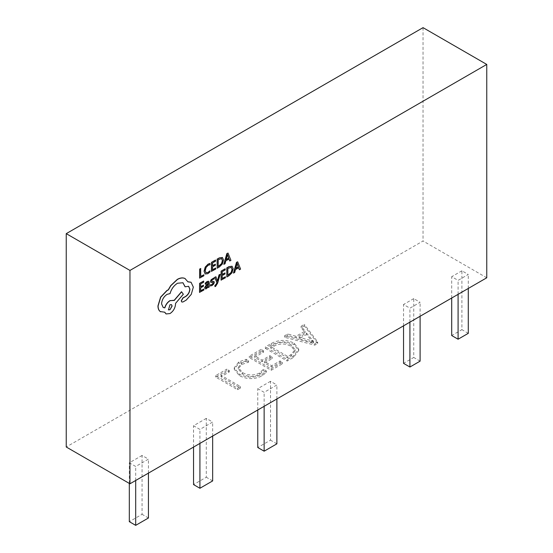 <?xml version="1.0" encoding="UTF-8"?>
<svg xmlns="http://www.w3.org/2000/svg" width="553" height="553" viewBox="0 0 553 553"><rect width="100%" height="100%" fill="white"/><g stroke="black" fill="none" stroke-linecap="round" stroke-linejoin="round"><path stroke-width="0.41" stroke-dasharray="2.77 2.07" d="M214.861 286.565L217.481 283.115L220.046 274.274M217.495 280.558L217.343 281.159L215.808 276.687M208.128 287.47L209.103 286.917L208.668 281.249M205.122 288.825L206.4 288.604L208.128 286.807M205.211 284.256L207.036 282.445L207.88 282.362M199.529 292.364L203.704 289.986L203.711 288.956M200.691 286.634L200.58 283.82L203.58 282.113L203.587 281.076M200.663 290.691L200.552 287.733L203.338 286.15L203.338 285.12M205.039 273.915L207.7 273.624L209.857 271.869L209.864 270.756M205.861 272.691L205.115 270.555L205.944 267.382L208.073 265.177L209.898 264.666L209.905 263.449M199.612 278.069L203.711 275.74L203.718 274.71M200.753 276.403L200.67 268.495M211.412 271.357L215.587 268.979L215.594 267.949M212.573 265.627L212.463 262.813L215.463 261.106L215.47 260.069M212.546 269.691L212.435 266.733L215.221 265.15L215.221 264.113M217.059 268.143L219.195 266.926L222.223 263.947L223.419 259.924L222.265 257.394M229.709 260.947L230.815 260.311L227.912 252.991M223.82 264.293L224.926 263.663L225.693 260.774L228.977 259.053M213.064 282.562L213.181 282.956L212.933 282.486L210.728 282.32M211.709 281.283L211.758 279.998L213.935 278.982L213.942 277.882M211.744 281.311L211.585 280.862M210.423 285.936L211.923 285.459L213.548 284.028L213.99 281.477M221.055 280.108L225.237 277.73L225.244 276.7M222.223 274.378L222.112 271.564L225.112 269.857L225.119 268.82M222.195 278.436L222.085 275.484L224.864 273.901L224.871 272.864M226.709 276.894L228.845 275.677L231.873 272.698L233.062 268.675L231.914 266.145M239.352 269.698L240.465 269.062L237.555 261.742M233.47 273.044L234.576 272.415L235.343 269.525L238.626 267.804M181.813 301.979L182.822 301.903L186.084 300.044L191.131 294.3L193.211 287.055L190.992 282.224M187.882 281.76L184.84 278.415M185.061 286.779L188.587 286.281M163.142 307.461L161.441 303.797C161.787 299.719 163.64 296.532 167.006 294.244L169.93 293.539C171.209 288.984 173.69 285.528 177.375 283.171L182.877 282.714M166.024 313.91L169.861 313.489C173.227 311.208 175.08 308.021 175.425 303.943L175.432 303.3L183.202 294.155L181.508 291.735M160.232 311.567L164.67 312.224M246.175 360.756L238.744 363.425L234.23 369.252L239.283 375.591C246.776 379.517 254.366 379.607 262.053 375.874L266.339 372.397L263.401 370.704L259.675 374.471C253.772 377.257 248.014 377.098 242.401 374.001L238.26 368.899L241.55 364.579L248.574 362.146L246.175 360.756L246.175 359.284L238.744 361.952L234.23 367.78L239.283 374.118C246.776 378.045 254.366 378.134 262.053 374.402L266.339 370.925L263.401 369.231L259.675 372.999C253.772 375.784 248.014 375.625 242.401 372.528L238.26 367.427L241.55 363.107L248.574 360.674L246.175 359.284M261.064 350.851L249.313 357.632L271.212 370.275L282.431 363.805L280.025 362.415L271.744 367.192L264.534 363.031L272.276 358.558L269.878 357.169L262.129 361.641L254.65 357.328L263.463 352.233L261.064 350.851L261.064 349.378L249.313 356.16L271.212 368.81L282.431 362.333L280.025 360.943L271.744 365.72L264.534 361.558L272.276 357.086L269.878 355.697L262.129 360.169L254.65 355.856L263.463 350.768L261.064 349.378M265.336 348.383L287.235 361.026L293.415 357.459L298.724 350.567L294.189 344.685C286.495 340.89 278.857 340.973 271.288 344.941L265.336 348.383L265.336 346.911L287.235 359.554L293.415 355.987L298.724 349.095L294.189 343.213C286.495 339.418 278.857 339.501 271.288 343.468L265.336 346.911M304.33 325.869L301.129 327.715L305.056 332.547L296.007 337.765L287.774 335.429L284.567 337.282L314.747 345.141L317.685 343.448L304.33 325.869L304.33 324.397L301.129 326.249L305.056 331.074L296.007 336.293L287.774 333.957L284.567 335.809L314.747 343.669L317.685 341.975L304.33 324.397M486.758 277.786L423.038 241.004L66.242 446.997M461.907 270.797L451.711 276.687L458.084 280.364L468.28 274.475L461.907 270.797L461.907 329.657L451.711 335.54M270.514 381.3L257.767 388.655L264.14 392.333L276.88 384.978L270.514 381.3L270.514 440.153L257.767 447.515M413.741 298.606L403.545 304.496L409.918 308.173L420.107 302.291L413.741 298.606L413.741 357.466L403.545 363.349M206.29 418.379L193.543 425.734L199.916 429.411L212.656 422.057L206.29 418.379L206.29 477.239L193.543 484.594M142.066 455.458L129.319 462.813L135.692 466.497L148.439 459.135L142.066 455.458L142.066 514.318L129.319 521.673M226.875 370.586L215.656 377.063L237.555 389.706L240.493 388.012L221 376.752L229.281 371.975L226.875 370.586L226.875 369.114L215.656 375.591L237.555 388.234L240.493 386.54L221 375.287L229.281 370.503L226.875 369.114M423.038 27.65L423.038 241.004M451.711 298.019L451.711 276.687M458.084 294.341L458.084 280.364M468.28 288.459L468.28 274.475M468.28 333.335L461.907 329.657M257.767 409.994L257.767 388.655M264.14 406.317L264.14 392.333M276.88 398.955L276.88 384.978M276.88 443.838L270.514 440.153M403.545 325.828L403.545 304.496M409.918 322.15L409.918 308.173M420.107 316.268L420.107 302.291M420.107 361.144L413.741 357.466M193.543 447.073L193.543 425.734M199.916 443.395L199.916 429.411M212.656 436.034L212.656 422.057M212.656 480.916L206.29 477.239M129.319 483.412L129.319 462.813M135.692 480.474L135.692 466.497M148.439 473.112L148.439 459.135M148.439 517.995L142.066 514.318M215.656 377.063L215.656 375.591M237.555 389.706L237.555 388.234M240.493 388.012L240.493 386.54M221 376.752L221 375.287M229.281 371.975L229.281 370.503M301.129 327.715L301.129 326.249M305.056 332.547L305.056 331.074M306.473 333.03L313.523 341.298L299.145 337.261L306.473 333.03L306.473 334.503L313.447 342.805L299.145 338.726L306.473 334.503M296.007 337.765L296.007 336.293M287.774 335.429L287.774 333.957M284.567 337.282L284.567 335.809M314.747 345.141L314.747 343.669M317.685 343.448L317.685 341.975M312.321 340.213L312.321 341.685M313.523 341.298L313.523 342.77M313.447 341.339L313.447 342.805M311.56 340.655L311.56 342.127M299.145 337.261L299.145 338.726M287.235 361.026L287.235 359.554M293.415 357.459L293.415 355.987M294.189 344.685L294.189 343.213M271.288 344.941L271.288 343.468M270.68 346.6L273.783 344.809C279.611 341.747 285.41 341.768 291.189 344.872L295.095 349.531L291.002 354.604L287.774 356.471L270.68 346.6L270.68 348.072L273.783 346.275C279.611 343.219 285.41 343.24 291.189 346.344L295.095 351.003L291.002 356.077L287.774 357.943L270.68 348.072M273.783 344.809L273.783 346.275M291.189 344.872L291.189 346.344M291.002 354.604L291.002 356.077M287.774 356.471L287.774 357.943M249.313 357.632L249.313 356.16M271.212 370.275L271.212 368.81M282.431 363.805L282.431 362.333M280.025 362.415L280.025 360.943M271.744 367.192L271.744 365.72M264.534 363.031L264.534 361.558M272.276 358.558L272.276 357.086M269.878 357.169L269.878 355.697M262.129 361.641L262.129 360.169M254.65 357.328L254.65 355.856M263.463 352.233L263.463 350.768M239.283 375.591L239.283 374.118M238.744 363.425L238.744 361.952M262.053 375.874L262.053 374.402M266.339 372.397L266.339 370.925M263.401 370.704L263.401 369.231M259.675 374.471L259.675 372.999M242.401 374.001L242.401 372.528M241.55 364.579L241.55 363.107M248.574 362.146L248.574 360.674M221.698 258.597L218.11 259.599L218.2 266.47M227.47 255.016L226.018 259.578M208.149 284.408L205.903 286.115L205.951 287.678M205.764 287.152L205.972 287.698M231.348 267.348L227.76 268.35L227.843 275.221M237.119 263.767L235.661 268.329M171.437 304.585L169.861 304.682L168.382 309.853M298.724 350.567L298.724 349.095M295.095 349.531L295.095 351.003M234.23 369.252L234.23 367.78M238.26 368.899L238.26 367.427"/><path stroke-width="0.83" d="M220.177 274.343L219.168 274.924L217.474 281.235L215.933 276.763L214.847 277.378L216.983 282.562L216.548 283.972L214.993 285.631L214.986 286.641L215.615 286.371L217.612 283.184L220.177 274.343L219.036 274.848L217.37 281.145M215.933 276.763L214.716 277.309L216.859 282.486L216.423 283.903L214.868 285.562L214.986 286.641M208.668 281.249L207.133 281.477L205.218 283.164L205.343 284.332L207.168 282.521L207.949 282.389L208.281 283.454L206.635 284.657L204.776 287.802L205.246 288.901L206.525 288.68L208.232 286.565L208.253 287.539L209.228 286.986L209.255 282.846L208.73 281.283L207.264 281.546L205.218 283.164M208.128 286.807L208.253 287.539M207.88 282.362L208.149 283.378L206.504 284.581L204.651 287.733L205.246 288.901M203.843 289.032L200.663 290.837L200.684 287.809L203.463 286.226L203.469 285.196L200.691 286.779L200.704 283.896L203.704 282.189L203.587 281.076L199.585 283.357L199.529 292.364L203.836 290.055L203.843 289.032L200.663 290.691M203.469 285.196L200.691 286.634M210.036 263.525L208.191 264.203L205.329 267.161L204.188 271.295L205.163 273.984L207.824 273.694L209.981 271.945L209.988 270.832L207.976 272.574L205.986 272.767L205.239 270.631L206.075 267.458L208.198 265.253L210.029 264.742L209.905 263.449L208.066 264.134L205.204 267.085L204.057 271.226L205.191 274.005M209.988 270.832L207.852 272.505L205.861 272.691M129.962 483.785L486.758 277.786L486.758 64.431L423.038 27.65L66.242 233.643L66.242 446.997L129.962 483.785L129.962 270.431L486.758 64.431M203.85 274.786L200.753 276.548L200.67 268.495L199.668 269.062L199.612 278.069L203.843 275.816L203.85 274.786L200.753 276.403M215.725 268.025L212.546 269.836L212.566 266.802L215.345 265.219L215.352 264.189L212.573 265.772L212.587 262.889L215.587 261.182L215.47 260.069L211.467 262.35L211.412 271.357L215.718 269.055L215.725 268.025L212.546 269.691M215.352 264.189L212.573 265.627M222.479 257.504L219.334 257.871L217.115 259.136L217.184 268.219L219.327 267.002L222.354 264.023L223.543 259.993L222.389 257.463L219.458 257.947L217.239 259.205L217.184 268.219M228.977 259.053L229.709 260.947L230.94 260.387L228.036 253.067L226.834 253.599L223.82 264.293L225.057 263.74L225.818 260.85L229.053 259.004L229.834 261.016M212.933 282.486L213.181 282.956L212.027 284.484L210.43 284.774L210.423 285.936L212.055 285.535L213.672 284.097L214.308 282.355L213.811 281.366L211.668 281.27M213.99 281.477L211.799 281.339L211.585 280.862L212.656 279.389L214.066 279.058L213.942 277.882L211.087 279.735L210.458 281.463L210.887 282.424M225.375 276.776L222.195 278.588L222.216 275.553L224.995 273.97L225.002 272.94L222.216 274.523L222.237 271.641L225.237 269.933L225.119 268.82L221.11 271.101L221.055 280.108L225.368 277.806L225.375 276.776L222.195 278.436M225.002 272.94L222.223 274.378M232.129 266.256L228.983 266.622L226.765 267.887L226.834 276.97L228.977 275.753L231.997 272.767L233.193 268.744L232.039 266.214L229.108 266.698L226.889 267.956L226.834 276.97M238.626 267.804L239.352 269.698L240.59 269.138L237.686 261.818L236.484 262.35L233.47 273.044L234.707 272.491L235.467 269.601L238.702 267.756L239.484 269.767M190.992 282.224L187.882 281.76M188.587 286.281L189.79 289.067C189.575 292.06 188.241 294.479 185.773 296.325L182.96 297.867L181.232 300.832L181.813 301.979M182.877 282.714L185.061 286.779L188.649 286.316L189.914 289.143C189.7 292.136 188.366 294.555 185.905 296.401L183.084 297.943L181.356 300.901L181.875 302.021L182.953 301.979L186.209 300.12L191.262 294.376L193.343 287.125L191.061 282.258L187.923 281.85L184.965 278.491C182.808 277.558 180.306 277.876 177.472 279.438L170.822 285.707L168.375 289.91L167.103 290.505L160.723 297.203L158.082 305.982C158.096 308.615 158.856 310.496 160.363 311.643L160.633 311.816M174.071 300.438L169.944 300.618C167.407 302.249 165.665 304.648 164.718 307.8L163.142 307.461M173.836 300.272L170.068 300.694C167.531 302.325 165.796 304.717 164.849 307.876L163.204 307.496L161.566 303.874C161.911 299.788 163.771 296.608 167.13 294.32L170.054 293.615C171.333 289.053 173.815 285.604 177.499 283.247L182.946 282.749L185.193 286.848M185.227 278.622L184.84 278.415C182.677 277.482 180.181 277.8 177.34 279.362L170.69 285.638L168.243 289.841L166.971 290.436L160.598 297.127L157.958 305.906C157.964 308.539 158.725 310.427 160.232 311.567L164.766 312.196L166.094 313.945L169.992 313.565C173.352 311.277 175.211 308.097 175.557 304.012L175.557 303.376L183.326 294.231L181.508 291.735L174.084 300.424M164.67 312.224L166.024 313.91M66.242 233.643L129.962 270.431M458.084 294.341L458.084 339.217L451.711 335.54L451.711 298.019M458.084 339.217L468.28 333.335L468.28 288.459M264.14 406.317L264.14 451.193L257.767 447.515L257.767 409.994M264.14 451.193L276.88 443.838L276.88 398.955M409.918 322.15L409.918 367.026L403.545 363.349L403.545 325.828M409.918 367.026L420.107 361.144L420.107 316.268M199.916 443.395L199.916 488.271L193.543 484.594L193.543 447.073M199.916 488.271L212.656 480.916L212.656 436.034M135.692 480.474L135.692 525.35L129.319 521.673L129.319 483.412M135.692 525.35L148.439 517.995L148.439 473.112M200.801 268.564L199.668 269.062M199.799 269.138L199.744 278.145M215.594 260.145L211.467 262.35M211.592 262.426L211.536 271.433M218.241 259.675L218.193 266.622L221.642 263.719L222.486 260.629L221.649 258.576L218.241 259.675M218.2 266.47L221.511 263.65L222.361 260.553L221.525 258.5M228.036 253.067L226.965 253.675L223.944 264.369M226.142 259.647L228.755 258.161L227.483 254.525L226.142 259.647M226.191 259.475L228.624 258.092L227.359 254.456M203.711 281.152L199.585 283.357M199.709 283.426L199.654 292.44M205.35 283.233L205.343 284.332M206.027 286.191L206.041 287.74L206.787 287.608L207.845 286.482L208.274 284.311L206.027 286.191M205.764 287.152L205.972 287.698M205.916 287.671L207.721 286.406L208.149 284.408M214.073 277.959L211.218 279.811L210.582 281.539L210.852 282.396L213.064 282.562L213.306 283.032L212.152 284.553L210.43 284.774M210.555 284.843L210.548 286.012M211.744 281.311L211.585 280.862M213.064 282.562L213.181 282.956M225.244 268.896L221.11 271.101M221.241 271.177L221.186 280.184M227.884 268.426L227.843 275.366L231.292 272.47L232.136 269.38L231.299 267.327L227.884 268.426M227.843 275.221L231.161 272.401L232.011 269.304L231.175 267.251M237.686 261.818L236.615 262.426L233.594 273.12M235.792 268.399L238.398 266.912L237.133 263.276L235.792 268.399M235.841 268.226L238.274 266.843L237.002 263.2M181.633 291.811L174.202 300.507M169.958 309.756L172.128 306.03L171.499 304.62L169.985 304.758L168.444 309.894L169.958 309.756L172.004 305.954L171.437 304.585M168.382 309.853L169.833 309.68"/></g></svg>
